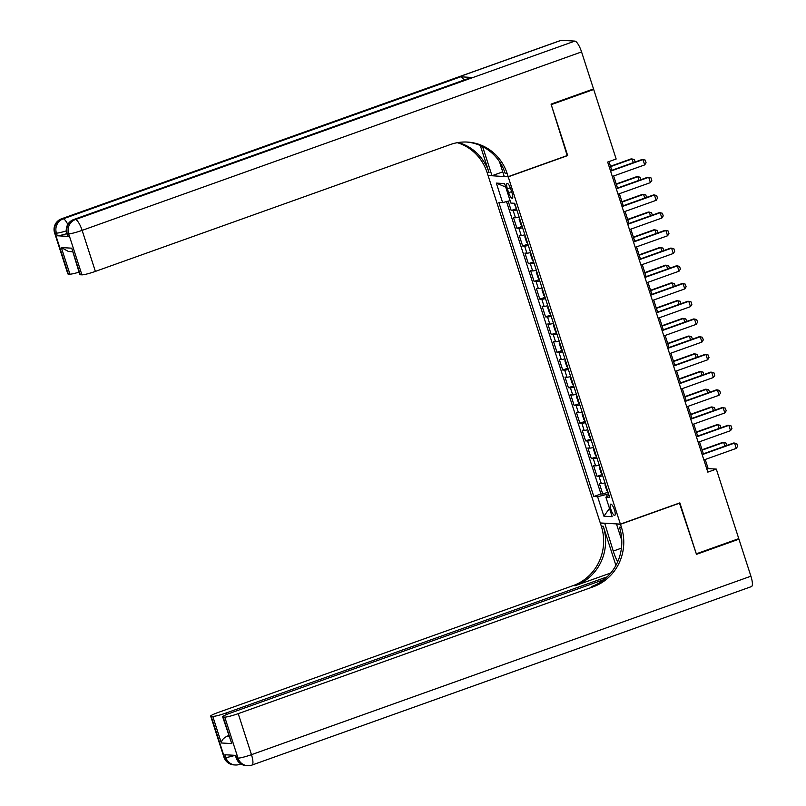 <?xml version="1.0" encoding="UTF-8"?>
<svg xmlns="http://www.w3.org/2000/svg" width="806" height="806" viewBox="0 0 806 806"><rect width="100%" height="100%" fill="white"/><g stroke="black" fill="none" stroke-linecap="round" stroke-linejoin="round"><path stroke-width="1.21" d="M614.454 509.866A5.995 1.612 -109.7 0 0 610.696 504.123A5.995 1.612 -109.7 0 0 610.978 509.664A5.995 1.612 -109.7 0 0 614.736 515.407A5.995 1.612 -109.7 0 0 614.454 509.866M488.114 175.668L600.279 522.953L620.388 524.122L508.223 176.836L488.527 175.517M508.173 201.168L511.206 210.557L516.434 208.683M519.145 217.096A7.496 0.816 162.1 0 1 515.477 217.761L513.493 217.64L516.928 228.269L522.157 226.405M524.867 234.818A7.496 0.816 -17.9 0 1 521.2 235.473L519.215 235.362L522.651 245.991L527.88 244.127M530.59 252.54A7.496 0.816 -17.9 0 1 526.923 253.195L524.938 253.084L528.373 263.713L533.602 261.839M536.312 270.252A7.496 0.816 -17.9 0 1 532.645 270.917L530.66 270.796L534.096 281.425L539.325 279.561M542.035 287.974A7.496 0.816 -17.9 0 1 538.368 288.629L536.383 288.518L539.818 299.147L545.047 297.283M547.758 305.696A7.496 0.816 -17.9 0 1 544.09 306.351L542.106 306.24L545.541 316.869L550.77 314.995M553.49 323.408A7.496 0.816 -17.9 0 1 549.813 324.072L547.828 323.952L551.264 334.581L556.493 332.717M559.213 341.129A7.496 0.816 -17.9 0 1 555.535 341.784L553.551 341.673L556.986 352.303L562.215 350.439M564.935 358.851A7.496 0.816 -17.9 0 1 561.258 359.506L559.273 359.395L562.709 370.025L567.938 368.151M570.658 376.563A7.496 0.816 -17.9 0 1 566.981 377.228L564.996 377.107L568.432 387.736L573.66 385.873M576.381 394.285A7.496 0.816 -17.9 0 1 572.703 394.94L570.719 394.829L574.154 405.458L579.383 403.594M582.103 412.007A7.496 0.816 -17.9 0 1 578.426 412.662L576.441 412.551L579.877 423.18L585.106 421.306M587.826 429.719A7.496 0.816 -17.9 0 1 584.149 430.384L582.164 430.263L585.599 440.892L590.828 439.028M593.548 447.441A7.496 0.816 -17.9 0 1 589.871 448.096L587.886 447.985L591.322 458.614L596.551 456.75M599.271 465.163A7.496 0.816 -17.9 0 1 595.594 465.818L593.619 465.707L597.045 476.336L602.273 474.462M567.202 155.568L551.223 104.649L593.7 89.476L616.157 159.024L607.664 162.056L707.819 472.125L716.312 469.092L708.162 468.618L705.21 459.491M507.387 188.785L508.646 192.684A5.803 1.562 -109.7 0 0 512.284 198.246A5.803 1.562 -109.7 0 0 512.022 192.876L510.762 188.977A5.803 1.562 -109.7 0 0 507.115 183.415A5.803 1.562 -109.7 0 0 507.387 188.785L510.319 187.738M609.054 495.448L605.88 497.201L609.689 497.423L514.691 203.293L510.883 203.072L504.586 183.577L496.325 183.103L502.622 202.588L498.813 202.366L593.81 496.496L597.619 496.718L606.586 494.41L607.24 496.446M605.88 497.201L612.177 516.686L603.916 516.203L597.619 496.718M516.858 210.013A7.496 0.816 162.1 0 1 513.19 210.668L511.206 210.557M506.521 201.591L600.954 493.947L602.767 494.048L607.996 492.184M604.994 482.875A7.496 0.816 -17.9 0 1 601.316 483.54L599.342 483.419L602.767 494.048M602.707 475.792A7.496 0.816 162.1 0 1 599.029 476.447L597.045 476.336M596.984 458.07A7.496 0.816 162.1 0 1 593.307 458.735L591.322 458.614M591.261 440.348A7.496 0.816 162.1 0 1 587.584 441.013L585.599 440.892M585.529 422.636A7.496 0.816 162.1 0 1 581.861 423.291L579.877 423.18M579.806 404.914A7.496 0.816 162.1 0 1 576.139 405.579L574.154 405.458M574.084 387.202A7.496 0.816 162.1 0 1 570.416 387.857L568.432 387.736M568.361 369.48A7.496 0.816 162.1 0 1 564.694 370.135L562.709 370.025M562.638 351.759A7.496 0.816 162.1 0 1 558.971 352.424L556.986 352.303M556.916 334.047A7.496 0.816 162.1 0 1 553.248 334.702L551.264 334.581M551.193 316.325A7.496 0.816 162.1 0 1 547.526 316.98L545.541 316.869M545.471 298.603A7.496 0.816 162.1 0 1 541.803 299.268L539.818 299.147M539.748 280.891A7.496 0.816 162.1 0 1 536.081 281.546L534.096 281.425M534.025 263.169A7.496 0.816 162.1 0 1 530.358 263.824L528.373 263.713M528.303 245.447A7.496 0.816 162.1 0 1 524.635 246.112L522.651 245.991M522.58 227.735A7.496 0.816 162.1 0 1 518.913 228.39L516.928 228.269M593.7 89.476L592.269 89.395M620.388 524.122L679.851 502.873L696.303 553.813L738.77 538.64L716.312 469.092M567.686 155.588L508.223 176.836M703.376 453.808L699.487 441.769M697.653 436.086L693.765 424.047M691.931 418.374L688.042 406.335M686.208 400.653L682.319 388.613M680.486 382.931L676.597 370.891M674.763 365.219L670.874 353.179M669.03 347.497L665.152 335.457M663.308 329.775L659.429 317.735M657.585 312.063L653.696 300.023M651.863 294.341L647.974 282.302M646.14 276.619L642.251 264.58M640.417 258.907L636.528 246.868M634.695 241.185L630.806 229.146M628.972 223.464L625.083 211.424M623.25 205.752L619.361 193.712M617.527 188.03L613.638 175.99M611.804 170.308L608.983 161.583M608.5 493.735L606.586 494.41M706.832 469.092L708.162 468.618M510.107 200.664L502.622 202.588M600.954 493.947L593.81 496.496M505.725 187.093L496.325 183.103M603.916 516.203L609.487 508.374M610.605 171.144L642.987 159.578L645.213 160.092L646.069 162.752L644.699 164.898L612.318 176.464M644.699 164.898L642.987 159.578L642.009 159.517L610.485 170.781M513.996 203.253L516.183 207.938M633.304 162.631L632.106 158.943L610.616 166.62M635.148 161.966L634.342 159.457L631.128 158.883L610.495 166.258M66.827 233.629A11.244 1.229 162.1 0 1 57.297 235.775L68.167 236.41A11.244 1.229 162.1 0 1 67.664 236.218L66.807 233.569A11.244 1.229 -17.9 0 0 67.311 233.75L68.167 236.41M551.052 104.115L567.625 155.417L508.163 176.665L507.196 173.653A46.829 44.804 93.3 0 0 467.45 142.078A46.829 44.804 93.3 0 0 450.413 144.526L95.37 271.4A11.244 1.229 162.1 0 1 81.92 274.846L68.671 233.831L67.311 233.75A11.244 10.75 93.3 0 1 74.071 219.484L75.421 219.554L574.869 41.096A11.244 3.022 70.3 0 1 581.569 51.916L593.528 88.942L551.052 104.115M482.613 146.621A21.077 5.672 -109.7 0 0 483.036 147.992L491.992 175.718L488.053 175.486L487.076 172.474A46.829 44.804 93.3 0 0 457.314 142.682M508.163 176.665L504.224 176.433L499.428 161.593M480.295 145.523L489.041 172.595A46.829 44.804 93.3 0 0 458.312 142.521M72.429 251.734L68.48 251.502L61.347 247.573L71.724 248.177L80.308 274.755L81.92 274.846M80.308 274.755A11.244 1.229 162.1 0 1 79.804 274.574L71.724 248.177M561.278 40.3L61.83 218.769A11.244 3.022 -109.7 0 0 61.488 218.819L560.936 40.35A11.244 3.022 70.3 0 1 561.278 40.3L574.869 41.096M471.581 77.436L74.071 219.484A11.244 3.022 -109.7 0 0 73.719 219.524L471.238 77.477A11.244 3.022 70.3 0 1 471.581 77.436L460.71 76.802A11.244 3.022 70.3 0 1 464.024 80.056M502.753 171.869L491.992 175.718M79.028 272.146A11.244 1.229 162.1 0 1 69.931 274.151L61.347 247.573M57.297 235.775L56.43 233.115L55.08 233.045L68.329 274.06L69.931 274.151M68.329 274.06A11.244 1.229 162.1 0 1 67.825 273.869L54.576 232.853A11.244 1.229 -17.9 0 0 55.08 233.045A11.244 10.75 93.3 0 1 61.83 218.769L63.19 218.849L460.71 76.802M507.196 173.653L505.241 173.532A46.829 44.804 93.3 0 0 466.462 142.027M737.52 539.083L738.941 539.174L750.91 576.199L251.462 754.668A11.244 3.022 -109.7 0 1 251.986 765.065A11.244 11.244 0 0 1 247.543 765.7A11.244 10.75 -86.7 0 1 238.012 758.124L224.763 717.108A11.244 1.229 -17.9 0 0 238.213 713.653L251.462 754.668A11.244 1.229 162.1 0 1 238.012 758.124L236.652 758.043L235.785 755.383L224.914 754.748L225.781 757.408L224.421 757.328A11.244 1.229 162.1 0 1 223.917 757.146L210.668 716.121A11.244 1.229 -17.9 0 0 211.172 716.312L224.421 757.328A11.244 10.75 93.3 0 0 233.952 764.904A11.244 11.244 0 0 1 223.917 757.146M738.941 539.174L696.475 554.347L679.428 503.025M604.691 523.205L613.235 551.082A21.077 5.672 -109.7 0 0 617.648 561.853M604.278 523.356L600.339 523.124L601.306 526.137A46.829 44.804 -86.7 0 1 573.147 585.609L218.104 712.484A11.244 1.229 -17.9 0 0 210.668 716.121M615.905 565.389L603.271 526.247A46.829 44.804 -86.7 0 1 575.101 585.72L610.757 572.985M679.911 503.055L620.449 524.293L621.426 527.305A46.829 44.804 -86.7 0 1 593.256 586.778L238.213 713.653M620.449 524.293L616.509 524.071L621.779 540.393M604.067 579.544L230.083 713.179A11.244 1.229 -17.9 0 0 222.658 716.826L231.735 743.585L221.358 742.981L212.774 716.403L211.172 716.312M212.774 716.403A11.244 1.229 -17.9 0 0 226.224 712.957L226.718 714.469M607.17 576.834L226.224 712.957M750.91 576.199A11.244 3.022 70.3 0 1 751.424 586.597L251.986 765.065M222.658 716.826A11.244 1.229 -17.9 0 0 223.151 717.008L231.735 743.585M224.763 717.108L223.151 717.008M228.733 735.656A11.244 1.229 162.1 0 1 227.564 736.009L228.874 736.09M621.426 527.305L619.461 527.195A46.829 44.804 -86.7 0 1 591.302 586.667L593.256 586.778M221.358 742.981C221.469 740.24 223.544 737.923 227.564 736.009M616.328 188.866L648.709 177.3L650.936 177.814L651.792 180.473L650.422 182.609L618.041 194.186M650.422 182.609L648.709 177.3L647.732 177.239L616.207 188.503M622.051 206.588L654.432 195.012L656.658 195.526L657.515 198.185L656.144 200.331L623.763 211.897M656.144 200.331L654.432 195.012L653.454 194.961L621.93 206.215M627.773 224.3L660.154 212.734L662.381 213.247L663.237 215.907L661.867 218.043L629.486 229.619M661.867 218.043L660.154 212.734L659.177 212.673L627.652 223.937M633.496 242.022L665.877 230.456L668.103 230.969L668.96 233.629L667.59 235.765L635.209 247.341M667.59 235.765L665.877 230.456L664.9 230.395L633.375 241.659M519.467 218.073L519.135 219.172L520.857 224.481L521.915 225.65M639.027 180.353L637.838 176.665L616.338 184.342M640.871 179.688L640.065 177.179L636.851 176.605L616.217 183.98M525.19 235.795L524.857 236.883L526.58 242.203L527.638 243.372M644.75 198.064L643.561 194.377L622.061 202.064M646.593 197.41L645.787 194.901L642.573 194.327L621.94 201.702M530.912 253.517L530.58 254.605L532.303 259.925L533.36 261.094M650.472 215.786L649.283 212.099L627.783 219.776M652.316 215.121L651.51 212.613L648.296 212.038L627.662 219.413M536.635 271.229L536.302 272.327L538.025 277.637L539.083 278.805M656.195 233.508L655.006 229.821L633.506 237.498M658.039 232.843L657.233 230.335L654.019 229.76L633.385 237.135M639.218 259.744L671.6 248.167L673.826 248.681L674.682 251.341L673.312 253.487L640.931 265.053M673.312 253.487L671.6 248.167L670.622 248.117L639.098 259.371M542.357 288.951L542.025 290.039L543.748 295.359L544.806 296.527M661.917 251.22L660.729 247.533L639.229 255.22M663.761 250.565L662.955 248.057L659.751 247.482L639.108 254.857M644.941 277.455L677.322 265.889L679.549 266.403L680.405 269.063L679.035 271.199L646.654 282.775M679.035 271.199L677.322 265.889L676.345 265.829L644.82 277.093M548.08 306.673L547.748 307.761L549.47 313.071L550.528 314.249M667.64 268.942L666.451 265.255L644.951 272.932M669.484 268.277L668.678 265.768L665.474 265.194L644.83 272.569M650.664 295.177L683.045 283.611L685.271 284.125L686.128 286.785L684.757 288.921L652.376 300.497M684.757 288.921L683.045 283.611L682.067 283.551L650.543 294.815M553.803 324.385L553.47 325.483L555.193 330.792L556.251 331.961M673.363 286.664L672.174 282.977L650.674 290.654M675.206 285.999L674.4 283.49L671.197 282.916L650.563 290.291M656.386 312.899L688.767 301.323L690.994 301.837L691.85 304.497L690.48 306.643L658.099 318.209M690.48 306.643L688.767 301.323L687.79 301.273L656.265 312.526M559.525 342.107L559.193 343.195L560.916 348.514L561.973 349.683M679.085 304.376L677.896 300.688L656.396 308.376M680.939 303.721L680.123 301.212L676.919 300.638L656.286 308.013M662.109 330.611L694.49 319.045L696.716 319.559L697.573 322.219L696.203 324.355L663.822 335.931M696.203 324.355L694.49 319.045L693.513 318.985L661.988 330.248M565.248 359.829L564.915 360.917L566.638 366.226L567.696 367.405M684.808 322.098L683.619 318.41L662.119 326.087M686.662 321.433L685.846 318.924L682.642 318.35L662.008 325.725M667.831 348.333L700.213 336.767L702.439 337.281L703.295 339.941L701.925 342.076L669.544 353.653M701.925 342.076L700.213 336.767L699.235 336.707L667.711 347.97M570.97 377.54L570.638 378.639L572.361 383.948L573.419 385.117M690.53 339.82L689.342 336.132L667.842 343.809M692.384 339.155L691.568 336.646L688.364 336.072L667.731 343.447M673.554 366.055L705.935 354.479L708.162 354.993L709.028 357.652L707.648 359.798L675.277 371.365M707.648 359.798L705.935 354.479L704.958 354.428L673.433 365.682M576.693 395.262L576.361 396.351L578.083 401.67L579.141 402.839M696.253 357.532L695.064 353.844L673.564 361.531M698.107 356.877L697.291 354.368L694.087 353.794L673.453 361.169M679.277 383.767L711.658 372.201L713.884 372.715L714.751 375.374L713.37 377.51L680.999 389.086M713.37 377.51L711.658 372.201L710.68 372.14L679.156 383.404M582.416 412.984L582.083 414.072L583.806 419.382L584.864 420.561M701.976 375.253L700.787 371.566L679.287 379.243M703.829 374.589L703.013 372.08L699.81 371.506L679.176 378.88M684.999 401.489L717.38 389.913L719.607 390.436L720.473 393.086L719.093 395.232L686.722 406.808M719.093 395.232L717.38 389.913L716.403 389.862L684.878 401.126M588.138 430.696L587.806 431.784L589.529 437.104L590.586 438.273M707.698 392.975L706.509 389.288L685.009 396.965M709.552 392.31L708.736 389.802L705.532 389.227L684.899 396.602M690.722 419.211L723.103 407.635L725.329 408.148L726.196 410.808L724.816 412.954L692.445 424.52M724.816 412.954L723.103 407.635L722.126 407.574L690.611 418.838M593.861 448.418L593.538 449.506L595.251 454.826L596.309 455.995M713.421 410.687L712.232 407L690.732 414.687M715.275 410.032L714.459 407.524L711.255 406.949L690.621 414.314M696.444 436.923L728.826 425.356L731.052 425.87L731.919 428.53L730.548 430.666L698.167 442.242M730.548 430.666L728.826 425.356L727.848 425.296L696.334 436.56M599.583 466.14L599.261 467.228L600.974 472.538L602.032 473.716M719.143 428.409L717.955 424.722L696.455 432.399M720.997 427.744L720.181 425.236L716.977 424.661L696.344 432.036M702.167 454.644L734.548 443.068L736.775 443.592L737.641 446.242L736.271 448.388L703.89 459.954M736.271 448.388L734.548 443.068L733.571 443.018L702.056 454.282M605.306 483.852L604.984 484.94L606.696 490.26L607.754 491.428M724.866 446.121L723.677 442.444L702.177 450.121M726.72 445.466L725.904 442.957L722.7 442.383L702.066 449.758M515.477 217.761L513.19 210.668M601.316 483.54L599.029 476.447M595.594 465.818L593.307 458.735M589.871 448.096L587.584 441.013M584.149 430.384L581.861 423.291M578.426 412.662L576.139 405.579M572.703 394.94L570.416 387.857M566.981 377.228L564.694 370.135M561.258 359.506L558.971 352.424M555.535 341.784L553.248 334.702M549.813 324.072L547.526 316.98M544.09 306.351L541.803 299.268M538.368 288.629L536.081 281.546M532.645 270.917L530.358 263.824M526.923 253.195L524.635 246.112M521.2 235.473L518.913 228.39M511.609 191.626L508.646 192.684M489.041 172.595L487.076 172.474M581.569 51.916L82.121 230.375L95.37 271.4M82.121 230.375A11.244 3.022 -109.7 0 0 75.421 219.554A11.244 10.75 -86.7 0 0 68.671 233.831A11.244 1.229 -17.9 0 0 82.121 230.375M67.795 224.441A11.244 3.022 -109.7 0 0 63.19 218.849A11.244 10.75 -86.7 0 0 56.43 233.115A11.244 1.229 -17.9 0 0 66.283 230.879M484.305 147.538L483.036 147.992M603.271 526.247L601.306 526.137M575.101 585.72L573.147 585.609M235.06 755.343A11.244 1.229 162.1 0 1 225.781 757.408A11.244 10.75 -86.7 0 0 235.312 764.985A11.244 11.244 0 0 0 239.755 764.35A11.244 3.022 -109.7 0 0 240.41 763.614M236.148 757.852A11.244 11.244 0 0 0 246.193 765.619A11.244 10.75 93.3 0 1 236.652 758.043A11.244 1.229 162.1 0 1 236.148 757.852L235.342 755.363M621.436 548.151L613.235 551.082M73.719 219.524A11.244 11.244 0 0 0 66.807 233.569M61.488 218.819A11.244 11.244 0 0 0 54.576 232.853M240.903 763.937L239.755 764.35M235.312 764.985L233.952 764.904M247.543 765.7L246.193 765.619"/></g></svg>
